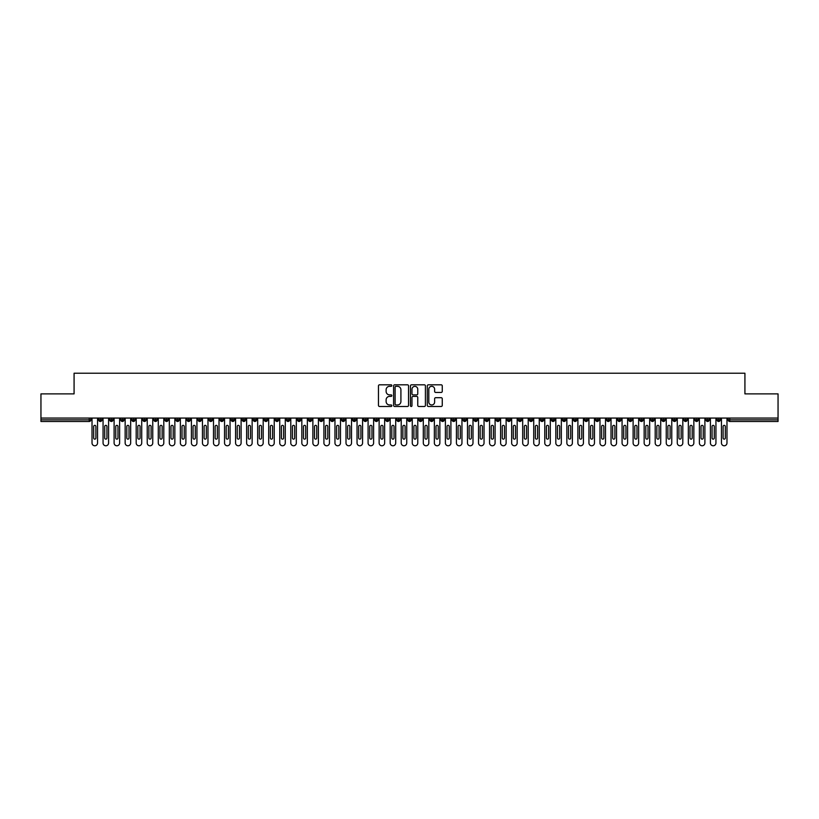 <?xml version="1.0" encoding="UTF-8"?>
<svg xmlns="http://www.w3.org/2000/svg" width="819" height="819" viewBox="0 0 819 819"><rect width="100%" height="100%" fill="white"/><g stroke="black" fill="none" stroke-linecap="round" stroke-linejoin="round"><path stroke-width="1.23" d="M391.83 385.565A0.758 0.758 0 0 0 391.072 384.807L379.555 384.807A1.085 1.085 0 0 0 378.47 385.882L378.47 405.395A1.085 1.085 0 0 0 379.555 406.48L391.072 406.48A0.758 0.758 0 0 0 391.83 405.722A0.758 0.758 0 0 0 391.072 404.965L389.588 404.965A3.471 3.471 0 0 1 386.118 401.494L386.118 399.867A3.471 3.471 0 0 1 389.588 396.396L391.072 396.396A0.758 0.758 0 0 0 391.83 395.638A0.758 0.758 0 0 0 391.072 394.881L389.588 394.881A3.471 3.471 0 0 1 386.118 391.41L386.118 389.793A3.471 3.471 0 0 1 389.588 386.322L391.072 386.322A0.758 0.758 0 0 0 391.83 385.565M441.175 392.444A1.085 1.085 0 0 0 442.26 391.359L442.26 385.882A1.085 1.085 0 0 0 441.175 384.807L428.388 384.807A1.085 1.085 0 0 0 427.303 385.882L427.303 405.395A1.085 1.085 0 0 0 428.388 406.48L441.175 406.48A1.085 1.085 0 0 0 442.26 405.395L442.26 398.781A1.085 1.085 0 0 0 441.175 397.696L435.708 397.696A1.085 1.085 0 0 0 434.623 398.781L434.623 402.068A2.897 2.897 0 0 1 431.715 404.965A2.897 2.897 0 0 1 428.818 402.068L428.818 389.22A2.897 2.897 0 0 1 431.715 386.322A2.897 2.897 0 0 1 434.623 389.22L434.623 391.359A1.085 1.085 0 0 0 435.708 392.444L441.175 392.444M40.95 418.059L778.05 418.059L778.05 393.878L744.921 393.878L744.921 373.229L74.079 373.229L74.079 393.878L40.95 393.878L40.95 419.83L89.23 419.83L89.23 418.059M408.548 385.882A1.085 1.085 0 0 0 407.463 384.807L394.676 384.807A1.085 1.085 0 0 0 393.591 385.882L393.591 405.395A1.085 1.085 0 0 0 394.676 406.48L407.463 406.48A1.085 1.085 0 0 0 408.548 405.395L408.548 385.882M411.537 384.807L424.324 384.807A1.085 1.085 0 0 1 425.409 385.882L425.409 405.395A1.085 1.085 0 0 1 424.324 406.48L418.847 406.48A1.085 1.085 0 0 1 417.762 405.395L417.762 397.481A1.085 1.085 0 0 0 416.676 396.396L413.052 396.396A1.085 1.085 0 0 0 411.967 397.481L411.967 405.722A0.758 0.758 0 0 1 411.21 406.48A0.758 0.758 0 0 1 410.452 405.722L410.452 385.882A1.085 1.085 0 0 1 411.537 384.807M90.889 419.83L89.23 419.83L89.23 421.478A1.658 1.658 0 0 0 90.889 419.83L90.889 418.059L90.889 419.83A1.658 1.658 0 0 1 89.23 421.478L40.95 421.478L40.95 419.83M778.05 418.059L778.05 421.478L729.77 421.478A1.658 1.658 0 0 1 728.111 419.83L728.111 418.059M100.328 418.059L100.328 421.478A1.658 1.658 0 0 1 98.679 419.83L98.679 418.059M101.935 418.059L101.935 419.83A1.658 1.658 0 0 1 100.328 421.478A1.658 1.658 0 0 0 101.935 419.83L98.679 419.83A1.658 1.658 0 0 0 100.328 421.478M111.374 418.059L111.374 421.478A1.658 1.658 0 0 1 109.715 419.83L109.715 418.059L109.715 419.83A1.658 1.658 0 0 0 111.374 421.478A1.658 1.658 0 0 0 112.981 419.83L112.981 418.059M122.42 418.059L122.42 421.478A1.658 1.658 0 0 1 120.762 419.83L120.762 418.059L120.762 419.83A1.658 1.658 0 0 0 122.42 421.478A1.658 1.658 0 0 0 124.017 419.83L124.017 418.059M133.456 418.059L133.456 421.478A1.658 1.658 0 0 1 131.808 419.83L131.808 418.059L131.808 419.83A1.658 1.658 0 0 0 133.456 421.478A1.658 1.658 0 0 0 135.063 419.83L135.063 418.059M144.502 418.059L144.502 421.478A1.658 1.658 0 0 1 142.844 419.83L142.844 418.059L142.844 419.83A1.658 1.658 0 0 0 144.502 421.478A1.658 1.658 0 0 0 146.099 419.83L146.099 418.059M155.549 418.059L155.549 421.478A1.658 1.658 0 0 1 153.89 419.83L153.89 418.059L153.89 419.83A1.658 1.658 0 0 0 155.549 421.478A1.658 1.658 0 0 0 157.146 419.83L157.146 418.059M166.585 418.059L166.585 421.478A1.658 1.658 0 0 1 164.936 419.83L164.936 418.059L164.936 419.83A1.658 1.658 0 0 0 166.585 421.478A1.658 1.658 0 0 0 168.192 419.83L168.192 418.059M177.631 418.059L177.631 421.478A1.658 1.658 0 0 1 175.972 419.83L175.972 418.059L175.972 419.83A1.658 1.658 0 0 0 177.631 421.478A1.658 1.658 0 0 0 179.228 419.83L179.228 418.059M188.677 418.059L188.677 421.478A1.658 1.658 0 0 1 187.019 419.83L187.019 418.059L187.019 419.83A1.658 1.658 0 0 0 188.677 421.478A1.658 1.658 0 0 0 190.274 419.83L190.274 418.059M199.713 418.059L199.713 421.478A1.658 1.658 0 0 1 198.065 419.83L198.065 418.059L198.065 419.83A1.658 1.658 0 0 0 199.713 421.478A1.658 1.658 0 0 0 201.32 419.83L201.32 418.059M210.759 418.059L210.759 421.478A1.658 1.658 0 0 1 209.101 419.83L209.101 418.059L209.101 419.83A1.658 1.658 0 0 0 210.759 421.478A1.658 1.658 0 0 0 212.356 419.83L212.356 418.059M221.806 418.059L221.806 421.478A1.658 1.658 0 0 1 220.147 419.83L220.147 418.059L220.147 419.83A1.658 1.658 0 0 0 221.806 421.478A1.658 1.658 0 0 0 223.403 419.83L223.403 418.059M232.842 418.059L232.842 421.478A1.658 1.658 0 0 1 231.183 419.83A1.658 1.658 0 0 0 232.842 421.478A1.658 1.658 0 0 1 231.183 419.83L231.183 418.059M234.449 418.059L234.449 419.83A1.658 1.658 0 0 1 232.842 421.478A1.658 1.658 0 0 0 234.449 419.83L231.183 419.83M243.888 421.478A1.658 1.658 0 0 1 242.229 419.83L242.229 418.059L242.229 419.83A1.658 1.658 0 0 0 243.888 421.478A1.658 1.658 0 0 0 245.485 419.83L245.485 418.059L245.485 419.83A1.658 1.658 0 0 1 243.888 421.478L243.888 419.83L245.485 419.83M254.934 418.059L254.934 421.478A1.658 1.658 0 0 1 253.276 419.83L253.276 418.059L253.276 419.83A1.658 1.658 0 0 0 254.934 421.478A1.658 1.658 0 0 0 256.531 419.83L256.531 418.059M265.97 418.059L265.97 421.478A1.658 1.658 0 0 1 264.312 419.83L264.312 418.059L264.312 419.83A1.658 1.658 0 0 0 265.97 421.478A1.658 1.658 0 0 0 267.578 419.83L267.578 418.059M277.017 418.059L277.017 419.83L275.358 419.83L275.358 418.059L275.358 419.83A1.658 1.658 0 0 0 277.017 421.478A1.658 1.658 0 0 0 278.614 419.83L278.614 418.059L278.614 419.83A1.658 1.658 0 0 1 277.017 421.478A1.658 1.658 0 0 1 275.358 419.83A1.658 1.658 0 0 0 277.017 421.478L277.017 419.83L278.614 419.83M288.063 418.059L288.063 421.478A1.658 1.658 0 0 1 286.404 419.83L286.404 418.059L286.404 419.83A1.658 1.658 0 0 0 288.063 421.478A1.658 1.658 0 0 0 289.66 419.83L289.66 418.059M299.099 418.059L299.099 421.478A1.658 1.658 0 0 1 297.44 419.83L297.44 418.059L297.44 419.83A1.658 1.658 0 0 0 299.099 421.478A1.658 1.658 0 0 0 300.706 419.83L300.706 418.059M310.145 418.059L310.145 421.478A1.658 1.658 0 0 1 308.487 419.83L308.487 418.059L308.487 419.83A1.658 1.658 0 0 0 310.145 421.478A1.658 1.658 0 0 0 311.742 419.83L311.742 418.059M321.181 418.059L321.181 421.478A1.658 1.658 0 0 1 319.533 419.83L319.533 418.059M322.788 418.059L322.788 419.83A1.658 1.658 0 0 1 321.181 421.478A1.658 1.658 0 0 0 322.788 419.83L319.533 419.83A1.658 1.658 0 0 0 321.181 421.478M332.227 418.059L332.227 421.478A1.658 1.658 0 0 1 330.569 419.83L330.569 418.059L330.569 419.83A1.658 1.658 0 0 0 332.227 421.478A1.658 1.658 0 0 0 333.835 419.83L333.835 418.059M343.274 418.059L343.274 421.478A1.658 1.658 0 0 1 341.615 419.83L341.615 418.059M344.871 418.059L344.871 419.83A1.658 1.658 0 0 1 343.274 421.478A1.658 1.658 0 0 0 344.871 419.83L341.615 419.83A1.658 1.658 0 0 0 343.274 421.478M354.31 418.059L354.31 421.478A1.658 1.658 0 0 1 352.661 419.83L352.661 418.059M355.917 418.059L355.917 419.83A1.658 1.658 0 0 1 354.31 421.478A1.658 1.658 0 0 0 355.917 419.83L352.661 419.83A1.658 1.658 0 0 0 354.31 421.478M365.356 418.059L365.356 421.478A1.658 1.658 0 0 1 363.697 419.83A1.658 1.658 0 0 0 365.356 421.478A1.658 1.658 0 0 1 363.697 419.83L363.697 418.059M366.953 418.059L366.953 419.83L366.953 418.059M376.402 418.059L376.402 421.478A1.658 1.658 0 0 1 374.744 419.83L374.744 418.059M377.999 418.059L377.999 419.83A1.658 1.658 0 0 1 376.402 421.478A1.658 1.658 0 0 0 377.999 419.83L374.744 419.83A1.658 1.658 0 0 0 376.402 421.478M387.438 418.059L387.438 421.478A1.658 1.658 0 0 1 385.79 419.83L385.79 418.059M389.045 418.059L389.045 419.83A1.658 1.658 0 0 1 387.438 421.478A1.658 1.658 0 0 0 389.045 419.83L385.79 419.83A1.658 1.658 0 0 0 387.438 421.478M398.484 418.059L398.484 421.478A1.658 1.658 0 0 1 396.826 419.83L396.826 418.059M400.082 418.059L400.082 419.83A1.658 1.658 0 0 1 398.484 421.478A1.658 1.658 0 0 0 400.082 419.83L396.826 419.83A1.658 1.658 0 0 0 398.484 421.478M409.531 418.059L409.531 421.478A1.658 1.658 0 0 1 407.872 419.83L407.872 418.059M411.128 418.059L411.128 419.83A1.658 1.658 0 0 1 409.531 421.478A1.658 1.658 0 0 0 411.128 419.83L407.872 419.83A1.658 1.658 0 0 0 409.531 421.478M420.567 418.059L420.567 421.478A1.658 1.658 0 0 1 418.918 419.83L418.918 418.059M422.174 418.059L422.174 419.83L422.174 418.059M431.613 418.059L431.613 421.478A1.658 1.658 0 0 1 429.955 419.83L429.955 418.059M433.21 418.059L433.21 419.83A1.658 1.658 0 0 1 431.613 421.478A1.658 1.658 0 0 0 433.21 419.83L429.955 419.83A1.658 1.658 0 0 0 431.613 421.478M442.659 418.059L442.659 421.478A1.658 1.658 0 0 1 441.001 419.83L441.001 418.059L441.001 419.83A1.658 1.658 0 0 0 442.659 421.478A1.658 1.658 0 0 0 444.256 419.83L444.256 418.059M453.695 418.059L453.695 421.478A1.658 1.658 0 0 1 452.047 419.83L452.047 418.059M455.303 418.059L455.303 419.83L455.303 418.059M464.742 418.059L464.742 421.478A1.658 1.658 0 0 1 463.083 419.83A1.658 1.658 0 0 0 464.742 421.478A1.658 1.658 0 0 1 463.083 419.83L463.083 418.059M466.339 418.059L466.339 419.83L466.339 418.059M475.788 418.059L475.788 421.478A1.658 1.658 0 0 1 474.129 419.83L474.129 418.059L474.129 419.83A1.658 1.658 0 0 0 475.788 421.478A1.658 1.658 0 0 0 477.385 419.83L477.385 418.059M486.824 418.059L486.824 421.478A1.658 1.658 0 0 1 485.165 419.83A1.658 1.658 0 0 0 486.824 421.478A1.658 1.658 0 0 1 485.165 419.83L485.165 418.059M488.431 418.059L488.431 419.83A1.658 1.658 0 0 1 486.824 421.478A1.658 1.658 0 0 0 488.431 419.83L485.165 419.83M497.87 418.059L497.87 421.478A1.658 1.658 0 0 1 496.212 419.83L496.212 418.059L496.212 419.83A1.658 1.658 0 0 0 497.87 421.478A1.658 1.658 0 0 0 499.467 419.83L499.467 418.059M508.916 418.059L508.916 421.478A1.658 1.658 0 0 1 507.258 419.83L507.258 418.059M510.513 418.059L510.513 419.83L510.513 418.059M519.952 418.059L519.952 421.478A1.658 1.658 0 0 1 518.294 419.83A1.658 1.658 0 0 0 519.952 421.478A1.658 1.658 0 0 1 518.294 419.83L518.294 418.059M521.56 418.059L521.56 419.83L521.56 418.059M530.999 418.059L530.999 421.478A1.658 1.658 0 0 1 529.34 419.83L529.34 418.059M532.596 418.059L532.596 419.83L532.596 418.059M542.045 418.059L542.045 421.478A1.658 1.658 0 0 1 540.386 419.83L540.386 418.059M543.642 418.059L543.642 419.83A1.658 1.658 0 0 1 542.045 421.478A1.658 1.658 0 0 0 543.642 419.83L540.386 419.83A1.658 1.658 0 0 0 542.045 421.478M553.081 418.059L553.081 421.478A1.658 1.658 0 0 1 551.422 419.83A1.658 1.658 0 0 0 553.081 421.478A1.658 1.658 0 0 1 551.422 419.83L551.422 418.059M554.688 418.059L554.688 419.83A1.658 1.658 0 0 1 553.081 421.478A1.658 1.658 0 0 0 554.688 419.83L551.422 419.83M564.127 418.059L564.127 421.478A1.658 1.658 0 0 1 562.469 419.83A1.658 1.658 0 0 0 564.127 421.478A1.658 1.658 0 0 1 562.469 419.83L562.469 418.059M565.724 418.059L565.724 419.83L565.724 418.059M575.163 418.059L575.163 421.478A1.658 1.658 0 0 1 573.515 419.83L573.515 418.059L573.515 419.83A1.658 1.658 0 0 0 575.163 421.478A1.658 1.658 0 0 0 576.771 419.83L576.771 418.059M586.209 418.059L586.209 421.478A1.658 1.658 0 0 1 584.551 419.83A1.658 1.658 0 0 0 586.209 421.478A1.658 1.658 0 0 1 584.551 419.83L584.551 418.059M587.817 418.059L587.817 419.83A1.658 1.658 0 0 1 586.209 421.478A1.658 1.658 0 0 0 587.817 419.83L584.551 419.83M597.256 418.059L597.256 421.478A1.658 1.658 0 0 1 595.597 419.83A1.658 1.658 0 0 0 597.256 421.478A1.658 1.658 0 0 1 595.597 419.83L595.597 418.059M598.853 418.059L598.853 419.83L598.853 418.059M608.292 418.059L608.292 421.478A1.658 1.658 0 0 1 606.644 419.83L606.644 418.059M609.899 418.059L609.899 419.83L609.899 418.059M619.338 418.059L619.338 421.478A1.658 1.658 0 0 1 617.68 419.83A1.658 1.658 0 0 0 619.338 421.478A1.658 1.658 0 0 1 617.68 419.83L617.68 418.059M620.935 418.059L620.935 419.83L620.935 418.059M630.384 418.059L630.384 421.478A1.658 1.658 0 0 1 628.726 419.83A1.658 1.658 0 0 0 630.384 421.478A1.658 1.658 0 0 1 628.726 419.83L628.726 418.059M631.981 418.059L631.981 419.83L631.981 418.059M641.42 418.059L641.42 421.478A1.658 1.658 0 0 1 639.772 419.83A1.658 1.658 0 0 0 641.42 421.478A1.658 1.658 0 0 1 639.772 419.83L639.772 418.059M643.028 418.059L643.028 419.83A1.658 1.658 0 0 1 641.42 421.478A1.658 1.658 0 0 0 643.028 419.83L639.772 419.83M652.467 418.059L652.467 421.478A1.658 1.658 0 0 1 650.808 419.83L650.808 418.059M654.064 418.059L654.064 419.83L654.064 418.059M663.513 418.059L663.513 421.478A1.658 1.658 0 0 1 661.854 419.83A1.658 1.658 0 0 0 663.513 421.478A1.658 1.658 0 0 1 661.854 419.83L661.854 418.059M665.11 418.059L665.11 419.83L665.11 418.059M674.549 418.059L674.549 421.478A1.658 1.658 0 0 1 672.901 419.83A1.658 1.658 0 0 0 674.549 421.478A1.658 1.658 0 0 1 672.901 419.83L672.901 418.059M676.156 418.059L676.156 419.83L676.156 418.059M685.595 418.059L685.595 421.478A1.658 1.658 0 0 1 683.937 419.83A1.658 1.658 0 0 0 685.595 421.478A1.658 1.658 0 0 1 683.937 419.83L683.937 418.059M687.192 418.059L687.192 419.83L687.192 418.059M696.641 418.059L696.641 421.478A1.658 1.658 0 0 1 694.983 419.83A1.658 1.658 0 0 0 696.641 421.478A1.658 1.658 0 0 1 694.983 419.83L694.983 418.059M698.238 418.059L698.238 419.83L698.238 418.059M707.677 418.059L707.677 421.478A1.658 1.658 0 0 1 706.019 419.83L706.019 418.059M709.285 418.059L709.285 419.83L709.285 418.059M718.724 418.059L718.724 421.478A1.658 1.658 0 0 1 717.065 419.83A1.658 1.658 0 0 0 718.724 421.478A1.658 1.658 0 0 1 717.065 419.83L717.065 418.059M720.321 418.059L720.321 419.83A1.658 1.658 0 0 1 718.724 421.478A1.658 1.658 0 0 0 720.321 419.83L717.065 419.83M243.888 418.059L243.888 419.83L242.229 419.83M365.356 421.478A1.658 1.658 0 0 0 366.953 419.83A1.658 1.658 0 0 1 365.356 421.478M420.567 421.478A1.658 1.658 0 0 0 422.174 419.83A1.658 1.658 0 0 1 420.567 421.478A1.658 1.658 0 0 1 418.918 419.83L422.174 419.83M453.695 421.478A1.658 1.658 0 0 0 455.303 419.83A1.658 1.658 0 0 1 453.695 421.478A1.658 1.658 0 0 1 452.047 419.83L455.303 419.83M464.742 421.478A1.658 1.658 0 0 0 466.339 419.83A1.658 1.658 0 0 1 464.742 421.478M508.916 421.478A1.658 1.658 0 0 0 510.513 419.83A1.658 1.658 0 0 1 508.916 421.478A1.658 1.658 0 0 1 507.258 419.83L510.513 419.83M519.952 421.478A1.658 1.658 0 0 0 521.56 419.83A1.658 1.658 0 0 1 519.952 421.478M530.999 421.478A1.658 1.658 0 0 0 532.596 419.83A1.658 1.658 0 0 1 530.999 421.478A1.658 1.658 0 0 1 529.34 419.83L532.596 419.83M564.127 421.478A1.658 1.658 0 0 0 565.724 419.83A1.658 1.658 0 0 1 564.127 421.478M597.256 421.478A1.658 1.658 0 0 0 598.853 419.83A1.658 1.658 0 0 1 597.256 421.478M608.292 421.478A1.658 1.658 0 0 0 609.899 419.83A1.658 1.658 0 0 1 608.292 421.478A1.658 1.658 0 0 1 606.644 419.83L609.899 419.83M619.338 421.478A1.658 1.658 0 0 0 620.935 419.83A1.658 1.658 0 0 1 619.338 421.478M630.384 421.478A1.658 1.658 0 0 0 631.981 419.83A1.658 1.658 0 0 1 630.384 421.478M652.467 421.478A1.658 1.658 0 0 0 654.064 419.83A1.658 1.658 0 0 1 652.467 421.478A1.658 1.658 0 0 1 650.808 419.83L654.064 419.83M663.513 421.478A1.658 1.658 0 0 0 665.11 419.83A1.658 1.658 0 0 1 663.513 421.478M674.549 421.478A1.658 1.658 0 0 0 676.156 419.83A1.658 1.658 0 0 1 674.549 421.478M685.595 421.478A1.658 1.658 0 0 0 687.192 419.83A1.658 1.658 0 0 1 685.595 421.478M696.641 421.478A1.658 1.658 0 0 0 698.238 419.83A1.658 1.658 0 0 1 696.641 421.478M707.677 421.478A1.658 1.658 0 0 0 709.285 419.83A1.658 1.658 0 0 1 707.677 421.478A1.658 1.658 0 0 1 706.019 419.83L709.285 419.83M395.874 386.322A0.758 0.758 0 0 0 395.106 387.08L395.106 404.207A0.758 0.758 0 0 0 395.874 404.965L397.44 404.965A3.471 3.471 0 0 0 400.911 401.494L400.911 389.793A3.471 3.471 0 0 0 397.44 386.322L395.874 386.322M417.762 389.271A2.897 2.897 0 0 0 414.864 386.373A2.897 2.897 0 0 0 411.967 389.271L411.967 393.796A1.085 1.085 0 0 0 413.052 394.881L416.676 394.881A1.085 1.085 0 0 0 417.762 393.796L417.762 389.271M92.025 443.018L92.025 418.059L92.025 443.018A2.764 2.764 0 0 0 94.779 445.771A2.764 2.764 0 0 0 97.543 443.018L97.543 418.059L97.543 443.018M95.884 426.453A1.106 1.106 0 0 0 94.779 425.348A1.106 1.106 0 0 0 93.683 426.453A1.106 1.106 0 0 1 94.779 425.348A1.106 1.106 0 0 1 95.884 426.453L95.884 438.042A1.106 1.106 0 0 1 94.779 439.148A1.106 1.106 0 0 1 93.683 438.042A1.106 1.106 0 0 0 94.779 439.148A1.106 1.106 0 0 0 95.884 438.042M93.683 438.042L93.683 426.453M103.061 443.018L103.061 418.059L103.061 443.018A2.764 2.764 0 0 0 105.825 445.771A2.764 2.764 0 0 0 108.589 443.018L108.589 418.059L108.589 443.018M106.931 426.453A1.106 1.106 0 0 0 105.825 425.348A1.106 1.106 0 0 0 104.719 426.453A1.106 1.106 0 0 1 105.825 425.348A1.106 1.106 0 0 1 106.931 426.453L106.931 438.042A1.106 1.106 0 0 1 105.825 439.148A1.106 1.106 0 0 1 104.719 438.042A1.106 1.106 0 0 0 105.825 439.148A1.106 1.106 0 0 0 106.931 438.042M114.107 443.018L114.107 418.059L114.107 443.018A2.764 2.764 0 0 0 116.871 445.771A2.764 2.764 0 0 0 119.625 443.018L119.625 418.059L119.625 443.018M117.977 426.453A1.106 1.106 0 0 0 116.871 425.348A1.106 1.106 0 0 0 115.766 426.453A1.106 1.106 0 0 1 116.871 425.348A1.106 1.106 0 0 1 117.977 426.453L117.977 438.042A1.106 1.106 0 0 1 116.871 439.148A1.106 1.106 0 0 1 115.766 438.042A1.106 1.106 0 0 0 116.871 439.148A1.106 1.106 0 0 0 117.977 438.042M125.153 443.018L125.153 418.059L125.153 443.018A2.764 2.764 0 0 0 127.907 445.771A2.764 2.764 0 0 0 130.671 443.018L130.671 418.059L130.671 443.018M129.013 426.453A1.106 1.106 0 0 0 127.907 425.348A1.106 1.106 0 0 0 126.812 426.453A1.106 1.106 0 0 1 127.907 425.348A1.106 1.106 0 0 1 129.013 426.453L129.013 438.042A1.106 1.106 0 0 1 127.907 439.148A1.106 1.106 0 0 1 126.812 438.042A1.106 1.106 0 0 0 127.907 439.148A1.106 1.106 0 0 0 129.013 438.042M136.189 443.018L136.189 418.059L136.189 443.018A2.764 2.764 0 0 0 138.954 445.771A2.764 2.764 0 0 0 141.718 443.018L141.718 418.059L141.718 443.018M140.059 426.453A1.106 1.106 0 0 0 138.954 425.348A1.106 1.106 0 0 0 137.848 426.453A1.106 1.106 0 0 1 138.954 425.348A1.106 1.106 0 0 1 140.059 426.453L140.059 438.042A1.106 1.106 0 0 1 138.954 439.148A1.106 1.106 0 0 1 137.848 438.042A1.106 1.106 0 0 0 138.954 439.148A1.106 1.106 0 0 0 140.059 438.042M104.719 438.042L104.719 426.453M115.766 438.042L115.766 426.453M126.812 438.042L126.812 426.453M137.848 438.042L137.848 426.453M147.236 443.018L147.236 418.059L147.236 443.018A2.764 2.764 0 0 0 150 445.771A2.764 2.764 0 0 0 152.754 443.018L152.754 418.059L152.754 443.018M151.105 426.453A1.106 1.106 0 0 0 150 425.348A1.106 1.106 0 0 0 148.894 426.453A1.106 1.106 0 0 1 150 425.348A1.106 1.106 0 0 1 151.105 426.453L151.105 438.042A1.106 1.106 0 0 1 150 439.148A1.106 1.106 0 0 1 148.894 438.042A1.106 1.106 0 0 0 150 439.148A1.106 1.106 0 0 0 151.105 438.042M148.894 438.042L148.894 426.453M158.282 443.018L158.282 418.059L158.282 443.018A2.764 2.764 0 0 0 161.036 445.771A2.764 2.764 0 0 0 163.8 443.018L163.8 418.059L163.8 443.018M162.142 426.453A1.106 1.106 0 0 0 161.036 425.348A1.106 1.106 0 0 0 159.93 426.453A1.106 1.106 0 0 1 161.036 425.348A1.106 1.106 0 0 1 162.142 426.453L162.142 438.042A1.106 1.106 0 0 1 161.036 439.148A1.106 1.106 0 0 1 159.93 438.042A1.106 1.106 0 0 0 161.036 439.148A1.106 1.106 0 0 0 162.142 438.042M169.318 443.018L169.318 418.059L169.318 443.018A2.764 2.764 0 0 0 172.082 445.771A2.764 2.764 0 0 0 174.846 443.018L174.846 418.059L174.846 443.018M173.188 426.453A1.106 1.106 0 0 0 172.082 425.348A1.106 1.106 0 0 0 170.976 426.453A1.106 1.106 0 0 1 172.082 425.348A1.106 1.106 0 0 1 173.188 426.453L173.188 438.042A1.106 1.106 0 0 1 172.082 439.148A1.106 1.106 0 0 1 170.976 438.042A1.106 1.106 0 0 0 172.082 439.148A1.106 1.106 0 0 0 173.188 438.042M180.364 443.018L180.364 418.059L180.364 443.018A2.764 2.764 0 0 0 183.128 445.771A2.764 2.764 0 0 0 185.882 443.018L185.882 418.059L185.882 443.018M184.234 426.453A1.106 1.106 0 0 0 183.128 425.348A1.106 1.106 0 0 0 182.023 426.453A1.106 1.106 0 0 1 183.128 425.348A1.106 1.106 0 0 1 184.234 426.453L184.234 438.042A1.106 1.106 0 0 1 183.128 439.148A1.106 1.106 0 0 1 182.023 438.042A1.106 1.106 0 0 0 183.128 439.148A1.106 1.106 0 0 0 184.234 438.042M191.411 443.018L191.411 418.059L191.411 443.018A2.764 2.764 0 0 0 194.164 445.771A2.764 2.764 0 0 0 196.929 443.018L196.929 418.059L196.929 443.018M195.27 426.453A1.106 1.106 0 0 0 194.164 425.348A1.106 1.106 0 0 0 193.059 426.453A1.106 1.106 0 0 1 194.164 425.348A1.106 1.106 0 0 1 195.27 426.453L195.27 438.042A1.106 1.106 0 0 1 194.164 439.148A1.106 1.106 0 0 1 193.059 438.042A1.106 1.106 0 0 0 194.164 439.148A1.106 1.106 0 0 0 195.27 438.042M159.93 438.042L159.93 426.453M170.976 438.042L170.976 426.453M182.023 438.042L182.023 426.453M193.059 438.042L193.059 426.453M202.447 443.018L202.447 418.059L202.447 443.018A2.764 2.764 0 0 0 205.211 445.771A2.764 2.764 0 0 0 207.975 443.018L207.975 418.059L207.975 443.018M206.316 426.453A1.106 1.106 0 0 0 205.211 425.348A1.106 1.106 0 0 0 204.105 426.453A1.106 1.106 0 0 1 205.211 425.348A1.106 1.106 0 0 1 206.316 426.453L206.316 438.042A1.106 1.106 0 0 1 205.211 439.148A1.106 1.106 0 0 1 204.105 438.042A1.106 1.106 0 0 0 205.211 439.148A1.106 1.106 0 0 0 206.316 438.042M213.493 443.018L213.493 418.059L213.493 443.018A2.764 2.764 0 0 0 216.257 445.771A2.764 2.764 0 0 0 219.011 443.018L219.011 418.059L219.011 443.018M217.352 426.453A1.106 1.106 0 0 0 216.257 425.348A1.106 1.106 0 0 0 215.151 426.453A1.106 1.106 0 0 1 216.257 425.348A1.106 1.106 0 0 1 217.352 426.453L217.352 438.042A1.106 1.106 0 0 1 216.257 439.148A1.106 1.106 0 0 1 215.151 438.042A1.106 1.106 0 0 0 216.257 439.148A1.106 1.106 0 0 0 217.352 438.042M224.539 443.018L224.539 418.059L224.539 443.018A2.764 2.764 0 0 0 227.293 445.771A2.764 2.764 0 0 0 230.057 443.018L230.057 418.059L230.057 443.018M228.399 426.453A1.106 1.106 0 0 0 227.293 425.348A1.106 1.106 0 0 0 226.187 426.453A1.106 1.106 0 0 1 227.293 425.348A1.106 1.106 0 0 1 228.399 426.453L228.399 438.042A1.106 1.106 0 0 1 227.293 439.148A1.106 1.106 0 0 1 226.187 438.042A1.106 1.106 0 0 0 227.293 439.148A1.106 1.106 0 0 0 228.399 438.042M235.575 443.018L235.575 418.059L235.575 443.018A2.764 2.764 0 0 0 238.339 445.771A2.764 2.764 0 0 0 241.103 443.018L241.103 418.059L241.103 443.018M239.445 426.453A1.106 1.106 0 0 0 238.339 425.348A1.106 1.106 0 0 0 237.234 426.453A1.106 1.106 0 0 1 238.339 425.348A1.106 1.106 0 0 1 239.445 426.453L239.445 438.042A1.106 1.106 0 0 1 238.339 439.148A1.106 1.106 0 0 1 237.234 438.042A1.106 1.106 0 0 0 238.339 439.148A1.106 1.106 0 0 0 239.445 438.042M246.621 443.018L246.621 418.059L246.621 443.018A2.764 2.764 0 0 0 249.385 445.771A2.764 2.764 0 0 0 252.139 443.018L252.139 418.059L252.139 443.018M250.481 426.453A1.106 1.106 0 0 0 249.385 425.348A1.106 1.106 0 0 0 248.28 426.453A1.106 1.106 0 0 1 249.385 425.348A1.106 1.106 0 0 1 250.481 426.453L250.481 438.042A1.106 1.106 0 0 1 249.385 439.148A1.106 1.106 0 0 1 248.28 438.042A1.106 1.106 0 0 0 249.385 439.148A1.106 1.106 0 0 0 250.481 438.042M204.105 438.042L204.105 426.453M215.151 438.042L215.151 426.453M226.187 438.042L226.187 426.453M237.234 438.042L237.234 426.453M248.28 438.042L248.28 426.453M257.668 443.018L257.668 418.059L257.668 443.018A2.764 2.764 0 0 0 260.422 445.771A2.764 2.764 0 0 0 263.186 443.018L263.186 418.059L263.186 443.018M261.527 426.453A1.106 1.106 0 0 0 260.422 425.348A1.106 1.106 0 0 0 259.316 426.453A1.106 1.106 0 0 1 260.422 425.348A1.106 1.106 0 0 1 261.527 426.453L261.527 438.042A1.106 1.106 0 0 1 260.422 439.148A1.106 1.106 0 0 1 259.316 438.042A1.106 1.106 0 0 0 260.422 439.148A1.106 1.106 0 0 0 261.527 438.042M259.316 438.042L259.316 426.453M268.704 443.018L268.704 418.059L268.704 443.018A2.764 2.764 0 0 0 271.468 445.771A2.764 2.764 0 0 0 274.232 443.018L274.232 418.059L274.232 443.018M272.573 426.453A1.106 1.106 0 0 0 271.468 425.348A1.106 1.106 0 0 0 270.362 426.453A1.106 1.106 0 0 1 271.468 425.348A1.106 1.106 0 0 1 272.573 426.453L272.573 438.042A1.106 1.106 0 0 1 271.468 439.148A1.106 1.106 0 0 1 270.362 438.042A1.106 1.106 0 0 0 271.468 439.148A1.106 1.106 0 0 0 272.573 438.042M270.362 438.042L270.362 426.453M279.75 443.018L279.75 418.059L279.75 443.018A2.764 2.764 0 0 0 282.514 445.771A2.764 2.764 0 0 0 285.268 443.018L285.268 418.059L285.268 443.018M283.609 426.453A1.106 1.106 0 0 0 282.514 425.348A1.106 1.106 0 0 0 281.408 426.453A1.106 1.106 0 0 1 282.514 425.348A1.106 1.106 0 0 1 283.609 426.453L283.609 438.042A1.106 1.106 0 0 1 282.514 439.148A1.106 1.106 0 0 1 281.408 438.042A1.106 1.106 0 0 0 282.514 439.148A1.106 1.106 0 0 0 283.609 438.042M281.408 438.042L281.408 426.453M290.786 443.018L290.786 418.059L290.786 443.018A2.764 2.764 0 0 0 293.55 445.771A2.764 2.764 0 0 0 296.314 443.018L296.314 418.059L296.314 443.018M294.656 426.453A1.106 1.106 0 0 0 293.55 425.348A1.106 1.106 0 0 0 292.444 426.453A1.106 1.106 0 0 1 293.55 425.348A1.106 1.106 0 0 1 294.656 426.453L294.656 438.042A1.106 1.106 0 0 1 293.55 439.148A1.106 1.106 0 0 1 292.444 438.042A1.106 1.106 0 0 0 293.55 439.148A1.106 1.106 0 0 0 294.656 438.042M292.444 438.042L292.444 426.453M301.832 443.018L301.832 418.059L301.832 443.018A2.764 2.764 0 0 0 304.596 445.771A2.764 2.764 0 0 0 307.35 443.018L307.35 418.059L307.35 443.018M305.702 426.453A1.106 1.106 0 0 0 304.596 425.348A1.106 1.106 0 0 0 303.491 426.453A1.106 1.106 0 0 1 304.596 425.348A1.106 1.106 0 0 1 305.702 426.453L305.702 438.042A1.106 1.106 0 0 1 304.596 439.148A1.106 1.106 0 0 1 303.491 438.042A1.106 1.106 0 0 0 304.596 439.148A1.106 1.106 0 0 0 305.702 438.042M303.491 438.042L303.491 426.453M312.878 443.018L312.878 418.059L312.878 443.018A2.764 2.764 0 0 0 315.632 445.771A2.764 2.764 0 0 0 318.396 443.018L318.396 418.059L318.396 443.018M316.738 426.453A1.106 1.106 0 0 0 315.632 425.348A1.106 1.106 0 0 0 314.537 426.453A1.106 1.106 0 0 1 315.632 425.348A1.106 1.106 0 0 1 316.738 426.453L316.738 438.042A1.106 1.106 0 0 1 315.632 439.148A1.106 1.106 0 0 1 314.537 438.042A1.106 1.106 0 0 0 315.632 439.148A1.106 1.106 0 0 0 316.738 438.042M314.537 438.042L314.537 426.453M323.914 443.018L323.914 418.059L323.914 443.018A2.764 2.764 0 0 0 326.679 445.771A2.764 2.764 0 0 0 329.443 443.018L329.443 418.059L329.443 443.018M327.784 426.453A1.106 1.106 0 0 0 326.679 425.348A1.106 1.106 0 0 0 325.573 426.453A1.106 1.106 0 0 1 326.679 425.348A1.106 1.106 0 0 1 327.784 426.453L327.784 438.042A1.106 1.106 0 0 1 326.679 439.148A1.106 1.106 0 0 1 325.573 438.042A1.106 1.106 0 0 0 326.679 439.148A1.106 1.106 0 0 0 327.784 438.042M325.573 438.042L325.573 426.453M334.961 443.018L334.961 418.059L334.961 443.018A2.764 2.764 0 0 0 337.725 445.771A2.764 2.764 0 0 0 340.479 443.018L340.479 418.059L340.479 443.018M338.831 426.453A1.106 1.106 0 0 0 337.725 425.348A1.106 1.106 0 0 0 336.619 426.453A1.106 1.106 0 0 1 337.725 425.348A1.106 1.106 0 0 1 338.831 426.453L338.831 438.042A1.106 1.106 0 0 1 337.725 439.148A1.106 1.106 0 0 1 336.619 438.042A1.106 1.106 0 0 0 337.725 439.148A1.106 1.106 0 0 0 338.831 438.042M336.619 438.042L336.619 426.453M346.007 443.018L346.007 418.059L346.007 443.018A2.764 2.764 0 0 0 348.761 445.771A2.764 2.764 0 0 0 351.525 443.018L351.525 418.059L351.525 443.018M349.867 426.453A1.106 1.106 0 0 0 348.761 425.348A1.106 1.106 0 0 0 347.666 426.453A1.106 1.106 0 0 1 348.761 425.348A1.106 1.106 0 0 1 349.867 426.453L349.867 438.042A1.106 1.106 0 0 1 348.761 439.148A1.106 1.106 0 0 1 347.666 438.042A1.106 1.106 0 0 0 348.761 439.148A1.106 1.106 0 0 0 349.867 438.042M347.666 438.042L347.666 426.453M357.043 443.018L357.043 418.059L357.043 443.018A2.764 2.764 0 0 0 359.807 445.771A2.764 2.764 0 0 0 362.571 443.018L362.571 418.059L362.571 443.018M360.913 426.453A1.106 1.106 0 0 0 359.807 425.348A1.106 1.106 0 0 0 358.702 426.453A1.106 1.106 0 0 1 359.807 425.348A1.106 1.106 0 0 1 360.913 426.453L360.913 438.042A1.106 1.106 0 0 1 359.807 439.148A1.106 1.106 0 0 1 358.702 438.042A1.106 1.106 0 0 0 359.807 439.148A1.106 1.106 0 0 0 360.913 438.042M358.702 438.042L358.702 426.453M368.089 443.018L368.089 418.059L368.089 443.018A2.764 2.764 0 0 0 370.853 445.771A2.764 2.764 0 0 0 373.607 443.018L373.607 418.059L373.607 443.018M371.959 426.453A1.106 1.106 0 0 0 370.853 425.348A1.106 1.106 0 0 0 369.748 426.453A1.106 1.106 0 0 1 370.853 425.348A1.106 1.106 0 0 1 371.959 426.453L371.959 438.042A1.106 1.106 0 0 1 370.853 439.148A1.106 1.106 0 0 1 369.748 438.042A1.106 1.106 0 0 0 370.853 439.148A1.106 1.106 0 0 0 371.959 438.042M369.748 438.042L369.748 426.453M379.136 443.018L379.136 418.059L379.136 443.018A2.764 2.764 0 0 0 381.889 445.771A2.764 2.764 0 0 0 384.654 443.018L384.654 418.059L384.654 443.018M382.995 426.453A1.106 1.106 0 0 0 381.889 425.348A1.106 1.106 0 0 0 380.794 426.453A1.106 1.106 0 0 1 381.889 425.348A1.106 1.106 0 0 1 382.995 426.453L382.995 438.042A1.106 1.106 0 0 1 381.889 439.148A1.106 1.106 0 0 1 380.794 438.042A1.106 1.106 0 0 0 381.889 439.148A1.106 1.106 0 0 0 382.995 438.042M380.794 438.042L380.794 426.453M390.172 443.018L390.172 418.059L390.172 443.018A2.764 2.764 0 0 0 392.936 445.771A2.764 2.764 0 0 0 395.7 443.018L395.7 418.059L395.7 443.018M394.041 426.453A1.106 1.106 0 0 0 392.936 425.348A1.106 1.106 0 0 0 391.83 426.453A1.106 1.106 0 0 1 392.936 425.348A1.106 1.106 0 0 1 394.041 426.453L394.041 438.042A1.106 1.106 0 0 1 392.936 439.148A1.106 1.106 0 0 1 391.83 438.042A1.106 1.106 0 0 0 392.936 439.148A1.106 1.106 0 0 0 394.041 438.042M391.83 438.042L391.83 426.453M401.218 443.018L401.218 418.059L401.218 443.018A2.764 2.764 0 0 0 403.982 445.771A2.764 2.764 0 0 0 406.736 443.018L406.736 418.059L406.736 443.018M405.088 426.453A1.106 1.106 0 0 0 403.982 425.348A1.106 1.106 0 0 0 402.876 426.453A1.106 1.106 0 0 1 403.982 425.348A1.106 1.106 0 0 1 405.088 426.453L405.088 438.042A1.106 1.106 0 0 1 403.982 439.148A1.106 1.106 0 0 1 402.876 438.042A1.106 1.106 0 0 0 403.982 439.148A1.106 1.106 0 0 0 405.088 438.042M402.876 438.042L402.876 426.453M412.264 443.018L412.264 418.059L412.264 443.018A2.764 2.764 0 0 0 415.018 445.771A2.764 2.764 0 0 0 417.782 443.018L417.782 418.059L417.782 443.018M416.124 426.453A1.106 1.106 0 0 0 415.018 425.348A1.106 1.106 0 0 0 413.912 426.453A1.106 1.106 0 0 1 415.018 425.348A1.106 1.106 0 0 1 416.124 426.453L416.124 438.042A1.106 1.106 0 0 1 415.018 439.148A1.106 1.106 0 0 1 413.912 438.042A1.106 1.106 0 0 0 415.018 439.148A1.106 1.106 0 0 0 416.124 438.042M413.912 438.042L413.912 426.453M423.3 443.018L423.3 418.059L423.3 443.018A2.764 2.764 0 0 0 426.064 445.771A2.764 2.764 0 0 0 428.828 443.018L428.828 418.059L428.828 443.018M427.17 426.453A1.106 1.106 0 0 0 426.064 425.348A1.106 1.106 0 0 0 424.959 426.453A1.106 1.106 0 0 1 426.064 425.348A1.106 1.106 0 0 1 427.17 426.453L427.17 438.042A1.106 1.106 0 0 1 426.064 439.148A1.106 1.106 0 0 1 424.959 438.042A1.106 1.106 0 0 0 426.064 439.148A1.106 1.106 0 0 0 427.17 438.042M424.959 438.042L424.959 426.453M434.346 443.018L434.346 418.059L434.346 443.018A2.764 2.764 0 0 0 437.111 445.771A2.764 2.764 0 0 0 439.864 443.018L439.864 418.059L439.864 443.018M438.206 426.453A1.106 1.106 0 0 0 437.111 425.348A1.106 1.106 0 0 0 436.005 426.453A1.106 1.106 0 0 1 437.111 425.348A1.106 1.106 0 0 1 438.206 426.453L438.206 438.042A1.106 1.106 0 0 1 437.111 439.148A1.106 1.106 0 0 1 436.005 438.042A1.106 1.106 0 0 0 437.111 439.148A1.106 1.106 0 0 0 438.206 438.042M436.005 438.042L436.005 426.453M445.393 443.018L445.393 418.059L445.393 443.018A2.764 2.764 0 0 0 448.147 445.771A2.764 2.764 0 0 0 450.911 443.018L450.911 418.059L450.911 443.018M449.252 426.453A1.106 1.106 0 0 0 448.147 425.348A1.106 1.106 0 0 0 447.041 426.453A1.106 1.106 0 0 1 448.147 425.348A1.106 1.106 0 0 1 449.252 426.453L449.252 438.042A1.106 1.106 0 0 1 448.147 439.148A1.106 1.106 0 0 1 447.041 438.042A1.106 1.106 0 0 0 448.147 439.148A1.106 1.106 0 0 0 449.252 438.042M447.041 438.042L447.041 426.453M456.429 443.018L456.429 418.059L456.429 443.018A2.764 2.764 0 0 0 459.193 445.771A2.764 2.764 0 0 0 461.957 443.018L461.957 418.059L461.957 443.018M460.298 426.453A1.106 1.106 0 0 0 459.193 425.348A1.106 1.106 0 0 0 458.087 426.453A1.106 1.106 0 0 1 459.193 425.348A1.106 1.106 0 0 1 460.298 426.453L460.298 438.042A1.106 1.106 0 0 1 459.193 439.148A1.106 1.106 0 0 1 458.087 438.042A1.106 1.106 0 0 0 459.193 439.148A1.106 1.106 0 0 0 460.298 438.042M458.087 438.042L458.087 426.453M467.475 443.018L467.475 418.059L467.475 443.018A2.764 2.764 0 0 0 470.239 445.771A2.764 2.764 0 0 0 472.993 443.018L472.993 418.059L472.993 443.018M471.334 426.453A1.106 1.106 0 0 0 470.239 425.348A1.106 1.106 0 0 0 469.133 426.453A1.106 1.106 0 0 1 470.239 425.348A1.106 1.106 0 0 1 471.334 426.453L471.334 438.042A1.106 1.106 0 0 1 470.239 439.148A1.106 1.106 0 0 1 469.133 438.042A1.106 1.106 0 0 0 470.239 439.148A1.106 1.106 0 0 0 471.334 438.042M469.133 438.042L469.133 426.453M478.521 443.018L478.521 418.059L478.521 443.018A2.764 2.764 0 0 0 481.275 445.771A2.764 2.764 0 0 0 484.039 443.018L484.039 418.059L484.039 443.018M482.381 426.453A1.106 1.106 0 0 0 481.275 425.348A1.106 1.106 0 0 0 480.169 426.453A1.106 1.106 0 0 1 481.275 425.348A1.106 1.106 0 0 1 482.381 426.453L482.381 438.042A1.106 1.106 0 0 1 481.275 439.148A1.106 1.106 0 0 1 480.169 438.042A1.106 1.106 0 0 0 481.275 439.148A1.106 1.106 0 0 0 482.381 438.042M480.169 438.042L480.169 426.453M489.557 443.018L489.557 418.059L489.557 443.018A2.764 2.764 0 0 0 492.321 445.771A2.764 2.764 0 0 0 495.085 443.018L495.085 418.059L495.085 443.018M493.427 426.453A1.106 1.106 0 0 0 492.321 425.348A1.106 1.106 0 0 0 491.216 426.453A1.106 1.106 0 0 1 492.321 425.348A1.106 1.106 0 0 1 493.427 426.453L493.427 438.042A1.106 1.106 0 0 1 492.321 439.148A1.106 1.106 0 0 1 491.216 438.042A1.106 1.106 0 0 0 492.321 439.148A1.106 1.106 0 0 0 493.427 438.042M491.216 438.042L491.216 426.453M500.604 443.018L500.604 418.059L500.604 443.018A2.764 2.764 0 0 0 503.368 445.771A2.764 2.764 0 0 0 506.122 443.018L506.122 418.059L506.122 443.018M504.463 426.453A1.106 1.106 0 0 0 503.368 425.348A1.106 1.106 0 0 0 502.262 426.453A1.106 1.106 0 0 1 503.368 425.348A1.106 1.106 0 0 1 504.463 426.453L504.463 438.042A1.106 1.106 0 0 1 503.368 439.148A1.106 1.106 0 0 1 502.262 438.042A1.106 1.106 0 0 0 503.368 439.148A1.106 1.106 0 0 0 504.463 438.042M502.262 438.042L502.262 426.453M511.65 443.018L511.65 418.059L511.65 443.018A2.764 2.764 0 0 0 514.404 445.771A2.764 2.764 0 0 0 517.168 443.018L517.168 418.059L517.168 443.018M515.509 426.453A1.106 1.106 0 0 0 514.404 425.348A1.106 1.106 0 0 0 513.298 426.453A1.106 1.106 0 0 1 514.404 425.348A1.106 1.106 0 0 1 515.509 426.453L515.509 438.042A1.106 1.106 0 0 1 514.404 439.148A1.106 1.106 0 0 1 513.298 438.042A1.106 1.106 0 0 0 514.404 439.148A1.106 1.106 0 0 0 515.509 438.042M513.298 438.042L513.298 426.453M522.686 443.018L522.686 418.059L522.686 443.018A2.764 2.764 0 0 0 525.45 445.771A2.764 2.764 0 0 0 528.214 443.018L528.214 418.059L528.214 443.018M526.556 426.453A1.106 1.106 0 0 0 525.45 425.348A1.106 1.106 0 0 0 524.344 426.453A1.106 1.106 0 0 1 525.45 425.348A1.106 1.106 0 0 1 526.556 426.453L526.556 438.042A1.106 1.106 0 0 1 525.45 439.148A1.106 1.106 0 0 1 524.344 438.042A1.106 1.106 0 0 0 525.45 439.148A1.106 1.106 0 0 0 526.556 438.042M524.344 438.042L524.344 426.453M533.732 443.018L533.732 418.059L533.732 443.018A2.764 2.764 0 0 0 536.486 445.771A2.764 2.764 0 0 0 539.25 443.018L539.25 418.059L539.25 443.018M537.592 426.453A1.106 1.106 0 0 0 536.486 425.348A1.106 1.106 0 0 0 535.391 426.453A1.106 1.106 0 0 1 536.486 425.348A1.106 1.106 0 0 1 537.592 426.453L537.592 438.042A1.106 1.106 0 0 1 536.486 439.148A1.106 1.106 0 0 1 535.391 438.042A1.106 1.106 0 0 0 536.486 439.148A1.106 1.106 0 0 0 537.592 438.042M535.391 438.042L535.391 426.453M544.768 443.018L544.768 418.059L544.768 443.018A2.764 2.764 0 0 0 547.532 445.771A2.764 2.764 0 0 0 550.296 443.018L550.296 418.059L550.296 443.018M548.638 426.453A1.106 1.106 0 0 0 547.532 425.348A1.106 1.106 0 0 0 546.427 426.453A1.106 1.106 0 0 1 547.532 425.348A1.106 1.106 0 0 1 548.638 426.453L548.638 438.042A1.106 1.106 0 0 1 547.532 439.148A1.106 1.106 0 0 1 546.427 438.042A1.106 1.106 0 0 0 547.532 439.148A1.106 1.106 0 0 0 548.638 438.042M546.427 438.042L546.427 426.453M555.814 443.018L555.814 418.059L555.814 443.018A2.764 2.764 0 0 0 558.578 445.771A2.764 2.764 0 0 0 561.332 443.018L561.332 418.059L561.332 443.018M559.684 426.453A1.106 1.106 0 0 0 558.578 425.348A1.106 1.106 0 0 0 557.473 426.453A1.106 1.106 0 0 1 558.578 425.348A1.106 1.106 0 0 1 559.684 426.453L559.684 438.042A1.106 1.106 0 0 1 558.578 439.148A1.106 1.106 0 0 1 557.473 438.042A1.106 1.106 0 0 0 558.578 439.148A1.106 1.106 0 0 0 559.684 438.042M557.473 438.042L557.473 426.453M566.861 443.018L566.861 418.059L566.861 443.018A2.764 2.764 0 0 0 569.614 445.771A2.764 2.764 0 0 0 572.379 443.018L572.379 418.059L572.379 443.018M570.72 426.453A1.106 1.106 0 0 0 569.614 425.348A1.106 1.106 0 0 0 568.519 426.453A1.106 1.106 0 0 1 569.614 425.348A1.106 1.106 0 0 1 570.72 426.453L570.72 438.042A1.106 1.106 0 0 1 569.614 439.148A1.106 1.106 0 0 1 568.519 438.042A1.106 1.106 0 0 0 569.614 439.148A1.106 1.106 0 0 0 570.72 438.042M568.519 438.042L568.519 426.453M577.897 443.018L577.897 418.059L577.897 443.018A2.764 2.764 0 0 0 580.661 445.771A2.764 2.764 0 0 0 583.425 443.018L583.425 418.059L583.425 443.018M581.766 426.453A1.106 1.106 0 0 0 580.661 425.348A1.106 1.106 0 0 0 579.555 426.453A1.106 1.106 0 0 1 580.661 425.348A1.106 1.106 0 0 1 581.766 426.453L581.766 438.042A1.106 1.106 0 0 1 580.661 439.148A1.106 1.106 0 0 1 579.555 438.042A1.106 1.106 0 0 0 580.661 439.148A1.106 1.106 0 0 0 581.766 438.042M579.555 438.042L579.555 426.453M588.943 443.018L588.943 418.059L588.943 443.018A2.764 2.764 0 0 0 591.707 445.771A2.764 2.764 0 0 0 594.461 443.018L594.461 418.059L594.461 443.018M592.813 426.453A1.106 1.106 0 0 0 591.707 425.348A1.106 1.106 0 0 0 590.601 426.453A1.106 1.106 0 0 1 591.707 425.348A1.106 1.106 0 0 1 592.813 426.453L592.813 438.042A1.106 1.106 0 0 1 591.707 439.148A1.106 1.106 0 0 1 590.601 438.042A1.106 1.106 0 0 0 591.707 439.148A1.106 1.106 0 0 0 592.813 438.042M590.601 438.042L590.601 426.453M599.989 443.018L599.989 418.059L599.989 443.018A2.764 2.764 0 0 0 602.743 445.771A2.764 2.764 0 0 0 605.507 443.018L605.507 418.059L605.507 443.018M603.849 426.453A1.106 1.106 0 0 0 602.743 425.348A1.106 1.106 0 0 0 601.648 426.453A1.106 1.106 0 0 1 602.743 425.348A1.106 1.106 0 0 1 603.849 426.453L603.849 438.042A1.106 1.106 0 0 1 602.743 439.148A1.106 1.106 0 0 1 601.648 438.042A1.106 1.106 0 0 0 602.743 439.148A1.106 1.106 0 0 0 603.849 438.042M601.648 438.042L601.648 426.453M611.025 443.018L611.025 418.059L611.025 443.018A2.764 2.764 0 0 0 613.789 445.771A2.764 2.764 0 0 0 616.553 443.018L616.553 418.059L616.553 443.018M614.895 426.453A1.106 1.106 0 0 0 613.789 425.348A1.106 1.106 0 0 0 612.684 426.453A1.106 1.106 0 0 1 613.789 425.348A1.106 1.106 0 0 1 614.895 426.453L614.895 438.042A1.106 1.106 0 0 1 613.789 439.148A1.106 1.106 0 0 1 612.684 438.042A1.106 1.106 0 0 0 613.789 439.148A1.106 1.106 0 0 0 614.895 438.042M612.684 438.042L612.684 426.453M622.071 443.018L622.071 418.059L622.071 443.018A2.764 2.764 0 0 0 624.836 445.771A2.764 2.764 0 0 0 627.589 443.018L627.589 418.059L627.589 443.018M625.941 426.453A1.106 1.106 0 0 0 624.836 425.348A1.106 1.106 0 0 0 623.73 426.453A1.106 1.106 0 0 1 624.836 425.348A1.106 1.106 0 0 1 625.941 426.453L625.941 438.042A1.106 1.106 0 0 1 624.836 439.148A1.106 1.106 0 0 1 623.73 438.042A1.106 1.106 0 0 0 624.836 439.148A1.106 1.106 0 0 0 625.941 438.042M623.73 438.042L623.73 426.453M633.118 443.018L633.118 418.059L633.118 443.018A2.764 2.764 0 0 0 635.872 445.771A2.764 2.764 0 0 0 638.636 443.018L638.636 418.059L638.636 443.018M636.977 426.453A1.106 1.106 0 0 0 635.872 425.348A1.106 1.106 0 0 0 634.766 426.453A1.106 1.106 0 0 1 635.872 425.348A1.106 1.106 0 0 1 636.977 426.453L636.977 438.042A1.106 1.106 0 0 1 635.872 439.148A1.106 1.106 0 0 1 634.766 438.042A1.106 1.106 0 0 0 635.872 439.148A1.106 1.106 0 0 0 636.977 438.042M634.766 438.042L634.766 426.453M644.154 443.018L644.154 418.059L644.154 443.018A2.764 2.764 0 0 0 646.918 445.771A2.764 2.764 0 0 0 649.682 443.018L649.682 418.059L649.682 443.018M648.024 426.453A1.106 1.106 0 0 0 646.918 425.348A1.106 1.106 0 0 0 645.812 426.453A1.106 1.106 0 0 1 646.918 425.348A1.106 1.106 0 0 1 648.024 426.453L648.024 438.042A1.106 1.106 0 0 1 646.918 439.148A1.106 1.106 0 0 1 645.812 438.042A1.106 1.106 0 0 0 646.918 439.148A1.106 1.106 0 0 0 648.024 438.042M645.812 438.042L645.812 426.453M655.2 443.018L655.2 418.059L655.2 443.018A2.764 2.764 0 0 0 657.964 445.771A2.764 2.764 0 0 0 660.718 443.018L660.718 418.059L660.718 443.018M659.07 426.453A1.106 1.106 0 0 0 657.964 425.348A1.106 1.106 0 0 0 656.858 426.453A1.106 1.106 0 0 1 657.964 425.348A1.106 1.106 0 0 1 659.07 426.453L659.07 438.042A1.106 1.106 0 0 1 657.964 439.148A1.106 1.106 0 0 1 656.858 438.042A1.106 1.106 0 0 0 657.964 439.148A1.106 1.106 0 0 0 659.07 438.042M656.858 438.042L656.858 426.453M666.246 443.018L666.246 418.059L666.246 443.018A2.764 2.764 0 0 0 669 445.771A2.764 2.764 0 0 0 671.764 443.018L671.764 418.059L671.764 443.018M670.106 426.453A1.106 1.106 0 0 0 669 425.348A1.106 1.106 0 0 0 667.894 426.453A1.106 1.106 0 0 1 669 425.348A1.106 1.106 0 0 1 670.106 426.453L670.106 438.042A1.106 1.106 0 0 1 669 439.148A1.106 1.106 0 0 1 667.894 438.042A1.106 1.106 0 0 0 669 439.148A1.106 1.106 0 0 0 670.106 438.042M667.894 438.042L667.894 426.453M677.282 443.018L677.282 418.059L677.282 443.018A2.764 2.764 0 0 0 680.046 445.771A2.764 2.764 0 0 0 682.811 443.018L682.811 418.059L682.811 443.018M681.152 426.453A1.106 1.106 0 0 0 680.046 425.348A1.106 1.106 0 0 0 678.941 426.453A1.106 1.106 0 0 1 680.046 425.348A1.106 1.106 0 0 1 681.152 426.453L681.152 438.042A1.106 1.106 0 0 1 680.046 439.148A1.106 1.106 0 0 1 678.941 438.042A1.106 1.106 0 0 0 680.046 439.148A1.106 1.106 0 0 0 681.152 438.042M678.941 438.042L678.941 426.453M688.329 443.018L688.329 418.059L688.329 443.018A2.764 2.764 0 0 0 691.093 445.771A2.764 2.764 0 0 0 693.847 443.018L693.847 418.059L693.847 443.018M692.188 426.453A1.106 1.106 0 0 0 691.093 425.348A1.106 1.106 0 0 0 689.987 426.453A1.106 1.106 0 0 1 691.093 425.348A1.106 1.106 0 0 1 692.188 426.453L692.188 438.042A1.106 1.106 0 0 1 691.093 439.148A1.106 1.106 0 0 1 689.987 438.042A1.106 1.106 0 0 0 691.093 439.148A1.106 1.106 0 0 0 692.188 438.042M689.987 438.042L689.987 426.453M699.375 443.018L699.375 418.059L699.375 443.018A2.764 2.764 0 0 0 702.129 445.771A2.764 2.764 0 0 0 704.893 443.018L704.893 418.059L704.893 443.018M703.234 426.453A1.106 1.106 0 0 0 702.129 425.348A1.106 1.106 0 0 0 701.023 426.453A1.106 1.106 0 0 1 702.129 425.348A1.106 1.106 0 0 1 703.234 426.453L703.234 438.042A1.106 1.106 0 0 1 702.129 439.148A1.106 1.106 0 0 1 701.023 438.042A1.106 1.106 0 0 0 702.129 439.148A1.106 1.106 0 0 0 703.234 438.042M701.023 438.042L701.023 426.453M710.411 443.018L710.411 418.059L710.411 443.018A2.764 2.764 0 0 0 713.175 445.771A2.764 2.764 0 0 0 715.939 443.018L715.939 418.059L715.939 443.018M714.281 426.453A1.106 1.106 0 0 0 713.175 425.348A1.106 1.106 0 0 0 712.069 426.453A1.106 1.106 0 0 1 713.175 425.348A1.106 1.106 0 0 1 714.281 426.453L714.281 438.042A1.106 1.106 0 0 1 713.175 439.148A1.106 1.106 0 0 1 712.069 438.042A1.106 1.106 0 0 0 713.175 439.148A1.106 1.106 0 0 0 714.281 438.042M712.069 438.042L712.069 426.453M721.457 443.018L721.457 418.059L721.457 443.018A2.764 2.764 0 0 0 724.221 445.771A2.764 2.764 0 0 0 726.975 443.018L726.975 418.059L726.975 443.018M725.317 426.453A1.106 1.106 0 0 0 724.221 425.348A1.106 1.106 0 0 0 723.116 426.453A1.106 1.106 0 0 1 724.221 425.348A1.106 1.106 0 0 1 725.317 426.453L725.317 438.042A1.106 1.106 0 0 1 724.221 439.148A1.106 1.106 0 0 1 723.116 438.042A1.106 1.106 0 0 0 724.221 439.148A1.106 1.106 0 0 0 725.317 438.042M723.116 438.042L723.116 426.453M729.77 418.059L729.77 419.83L778.05 419.83M729.77 419.83L729.77 421.478A1.658 1.658 0 0 1 728.111 419.83L729.77 419.83M109.715 419.83A1.658 1.658 0 0 0 111.374 421.478A1.658 1.658 0 0 0 112.981 419.83L109.715 419.83M120.762 419.83A1.658 1.658 0 0 0 122.42 421.478A1.658 1.658 0 0 0 124.017 419.83L120.762 419.83M131.808 419.83A1.658 1.658 0 0 0 133.456 421.478A1.658 1.658 0 0 0 135.063 419.83L131.808 419.83M142.844 419.83A1.658 1.658 0 0 0 144.502 421.478A1.658 1.658 0 0 0 146.099 419.83L142.844 419.83M153.89 419.83L157.146 419.83A1.658 1.658 0 0 1 155.549 421.478M164.936 419.83A1.658 1.658 0 0 0 166.585 421.478A1.658 1.658 0 0 0 168.192 419.83L164.936 419.83M175.972 419.83L179.228 419.83A1.658 1.658 0 0 1 177.631 421.478M187.019 419.83A1.658 1.658 0 0 0 188.677 421.478A1.658 1.658 0 0 0 190.274 419.83L187.019 419.83M198.065 419.83A1.658 1.658 0 0 0 199.713 421.478A1.658 1.658 0 0 0 201.32 419.83L198.065 419.83M209.101 419.83A1.658 1.658 0 0 0 210.759 421.478A1.658 1.658 0 0 0 212.356 419.83L209.101 419.83M220.147 419.83A1.658 1.658 0 0 0 221.806 421.478A1.658 1.658 0 0 0 223.403 419.83L220.147 419.83M253.276 419.83L256.531 419.83A1.658 1.658 0 0 1 254.934 421.478M264.312 419.83A1.658 1.658 0 0 0 265.97 421.478A1.658 1.658 0 0 0 267.578 419.83L264.312 419.83M286.404 419.83L289.66 419.83A1.658 1.658 0 0 1 288.063 421.478M297.44 419.83A1.658 1.658 0 0 0 299.099 421.478A1.658 1.658 0 0 0 300.706 419.83L297.44 419.83M308.487 419.83L311.742 419.83A1.658 1.658 0 0 1 310.145 421.478M330.569 419.83L333.835 419.83A1.658 1.658 0 0 1 332.227 421.478M363.697 419.83L366.953 419.83M441.001 419.83L444.256 419.83A1.658 1.658 0 0 1 442.659 421.478M463.083 419.83L466.339 419.83M474.129 419.83A1.658 1.658 0 0 0 475.788 421.478A1.658 1.658 0 0 0 477.385 419.83L474.129 419.83M496.212 419.83L499.467 419.83A1.658 1.658 0 0 1 497.87 421.478M518.294 419.83L521.56 419.83M562.469 419.83L565.724 419.83M573.515 419.83A1.658 1.658 0 0 0 575.163 421.478A1.658 1.658 0 0 0 576.771 419.83L573.515 419.83M595.597 419.83L598.853 419.83M617.68 419.83L620.935 419.83M628.726 419.83L631.981 419.83M661.854 419.83L665.11 419.83M672.901 419.83L676.156 419.83M683.937 419.83L687.192 419.83M694.983 419.83L698.238 419.83"/></g></svg>
